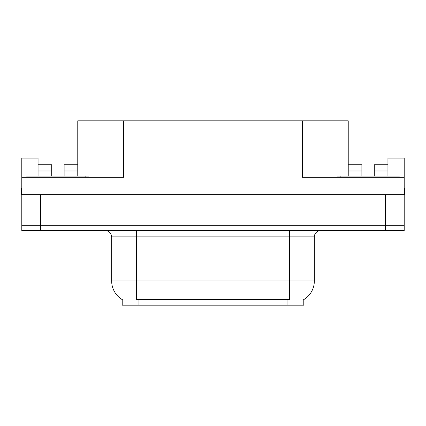 <?xml version="1.0" encoding="UTF-8"?>
<svg xmlns="http://www.w3.org/2000/svg" width="426" height="426" viewBox="0 0 426 426"><rect width="100%" height="100%" fill="white"/><g stroke="black" fill="none" stroke-linecap="round" stroke-linejoin="round"><path stroke-width="0.64" d="M303.791 299.584L303.791 305.16L122.209 305.16L122.209 299.584M40.417 230.684L404.205 230.684L404.205 225.721L21.795 225.721L21.795 194.693L40.417 194.693L40.417 225.721L21.795 225.721L21.795 230.684L40.417 230.684L40.417 225.721L404.205 225.721L404.205 194.693L40.417 194.693M64.118 176.076L64.118 170.986L77.772 170.986L77.772 120.84L302.428 120.84L302.428 177.317L404.205 177.317L404.205 194.693L404.7 194.693L404.7 188.484L404.205 188.484M38.058 176.076L38.058 170.986L51.711 170.986L51.711 164.782L38.058 164.782L38.058 158.078L21.795 158.078L21.795 177.317L123.572 177.317L123.572 120.84M21.795 177.317L21.795 194.693L21.3 194.693L21.3 188.484L21.795 188.484M374.289 176.076L374.289 170.986L387.942 170.986L387.942 158.078L404.205 158.078L404.205 177.317M104.956 120.84L104.956 177.317M302.428 120.84L321.044 120.84L321.044 177.317M321.044 120.84L348.228 120.84L348.228 170.986L361.882 170.986L361.882 164.782L348.228 164.782M122.395 299.691A21.721 21.721 0 0 1 111.66 280.952L136.48 280.952L136.48 299.691L289.52 299.691L289.52 280.952L314.34 280.952L314.34 236.893A6.204 6.204 0 0 1 320.549 230.684M111.66 280.952L111.66 236.893L110.957 234.034C109.743 231.893 107.911 230.78 105.451 230.684M303.605 299.691A21.721 21.721 0 0 0 314.34 280.952M404.205 230.684L404.205 225.721M51.711 170.986L51.711 176.076M77.772 170.986L77.772 176.076M77.772 164.782L64.118 164.782L64.118 170.986M38.058 164.782L38.058 170.986M361.882 170.986L361.882 176.076M348.228 176.076L348.228 170.986M387.942 170.986L387.942 176.076M387.942 164.782L374.289 164.782L374.289 170.986M88.943 176.076L88.943 177.317L88.943 176.076L26.886 176.076L26.886 177.317L26.886 176.076L29.99 176.076L29.99 177.317L29.99 176.076L85.839 176.076L85.839 177.317L85.839 176.076L88.943 176.076M399.114 176.076L399.114 177.317L399.114 176.076L337.057 176.076L337.057 177.317L337.057 176.076L340.161 176.076L340.161 177.317L340.161 176.076L396.01 176.076L396.01 177.317L396.01 176.076L399.114 176.076M385.583 194.693L385.583 230.684M287.039 305.16L287.039 299.584M138.961 305.16L138.961 299.584M289.52 230.684L289.52 236.893L111.66 236.893M314.34 236.893L289.52 236.893L289.52 280.952L136.48 280.952L136.48 230.684"/></g></svg>
